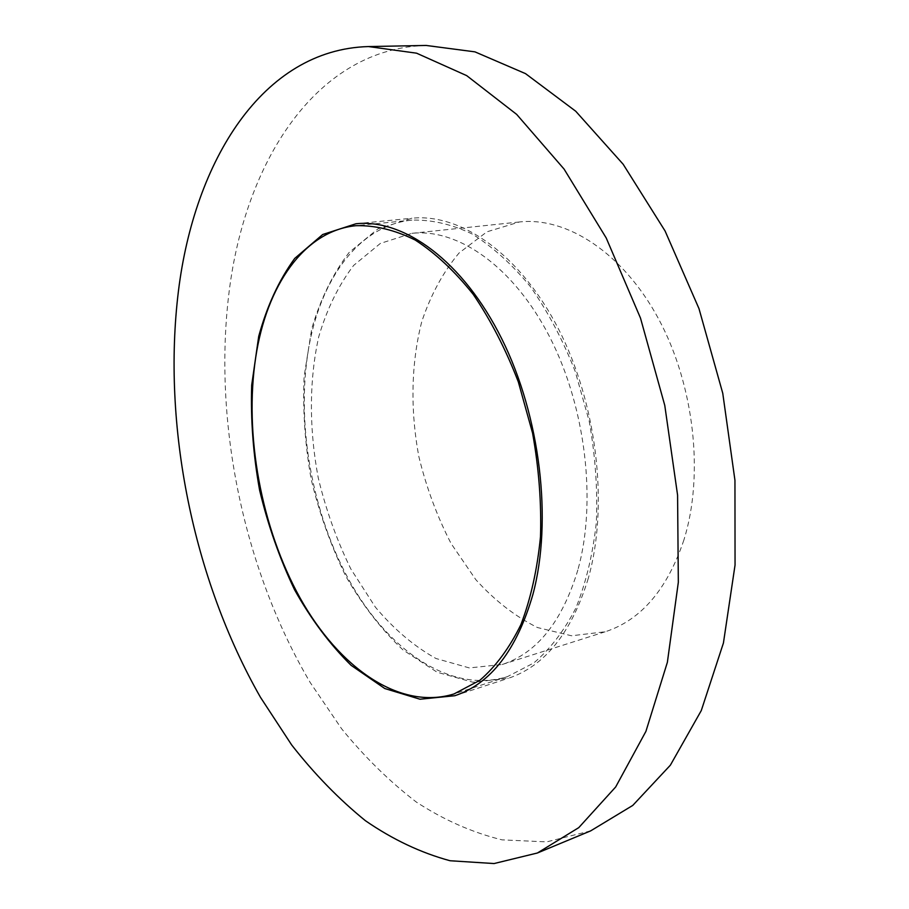 <?xml version="1.0" encoding="UTF-8"?>
<svg xmlns="http://www.w3.org/2000/svg" width="909" height="909" viewBox="0 0 909 909"><rect width="100%" height="100%" fill="white"/><g stroke="black" fill="none" stroke-linecap="round" stroke-linejoin="round"><path stroke-width="0.68" stroke-dasharray="4.54 3.41" d="M426.162 45.45C318.275 48.313 247.657 157.643 230.022 284.881C211.774 416.572 242.305 567.421 310.185 682.489L341.636 728.802C364.657 757.038 389.518 781.433 416.231 801.988C443.819 819.963 472.43 832.587 502.041 839.859L546.695 841.882L590.668 830.871M308.503 349.192C295.698 425.105 312.56 516.414 351.647 584.714C390.745 652.571 452.239 693.76 507.472 676.614L533.731 662.991C550.025 649.299 564.08 630.96 575.897 607.985C586.055 582.601 592.884 554.036 596.361 522.266C597.713 489.281 595.327 455.602 589.214 421.231L575.238 371.486C562.796 339.852 547.843 311.548 530.356 286.574C511.858 264.121 492.371 246.544 471.907 233.84C451.364 224.148 431.355 219.58 411.868 220.126C358.771 225.318 320.184 279.495 308.503 349.192M588.259 578.465C571.477 632.903 544.809 666.195 508.245 678.341L472.873 682.227L437.127 672.228L403.017 649.946C381.61 629.732 362.6 605.269 345.988 576.567C331.081 546.127 319.491 513.755 311.219 479.463C305.026 444.728 302.652 410.436 304.106 376.565L311.742 328.706C320.502 299.027 332.978 273.586 349.192 252.372L377.928 228.875L411.868 218.24C461.022 213.036 520.278 254.156 558.796 329.569C597.27 404.88 608.837 506.336 588.259 578.465M577.863 569.954C562.171 621.642 536.946 653.151 502.2 664.49L469.294 667.922L435.99 658.502C414.209 646.401 394.006 629.289 375.372 607.144L350.851 568.989C336.887 540.469 326.024 510.131 318.275 477.986C309.049 429.275 309.06 380.28 318.741 336.762C326.922 309.015 338.568 285.221 353.658 265.405L380.382 243.407L411.902 233.34C458.045 228.159 513.585 266.576 549.718 337C585.816 407.323 596.895 502.154 577.863 569.954M683.898 539.991C667.206 589.498 641.004 620.074 605.303 631.744L571.534 635.777L537.469 627.54C515.244 616.461 494.701 600.508 475.827 579.681L451.114 543.582C437.138 516.505 426.412 487.61 418.924 456.909C410.186 410.345 411.027 363.384 421.776 321.604C430.707 294.959 443.126 272.109 459.034 253.032L486.917 231.818L519.471 221.966C566.943 216.683 623.006 252.759 658.707 319.139C694.351 385.427 704.225 475.134 683.898 539.991M411.868 220.126L355.964 225.693M507.472 676.614L454.034 693.942M454.807 695.726L508.245 678.341M355.953 223.762L411.868 218.24M502.2 664.49L605.303 631.744M411.902 233.34L519.471 221.966"/><path stroke-width="1.36" d="M178.437 291.039C161.904 425.367 193.083 579.181 260.485 697.339L291.675 744.971C314.469 774.082 339.046 799.329 365.429 820.713C392.665 839.496 420.878 852.835 450.08 860.743L494.076 863.55L537.378 853.006L578.783 827.622L615.677 786.967L645.913 731.381L667.376 662.286L678.33 582.283L677.58 495.132L664.774 405.414L640.493 318.093L606.212 237.965L564.08 169.085L516.687 114.409L466.692 75.629L416.583 53.188L368.475 46.564C262.303 49.472 194.424 161.325 178.437 291.039M255.747 357.203C243.93 434.684 261.258 527.97 300.152 598.122C339.068 667.808 399.767 710.747 454.034 693.942L479.793 680.352C495.757 666.547 509.472 647.935 520.948 624.54C530.788 598.633 537.287 569.409 540.48 536.855C541.537 503.018 538.901 468.43 532.572 433.104L518.335 381.916C505.779 349.34 490.758 320.184 473.282 294.448C454.83 271.291 435.456 253.157 415.174 240.021C394.858 229.988 375.122 225.216 355.964 225.693C303.799 230.818 266.53 286.085 255.747 357.203M537.378 853.006L590.668 830.871L632.766 805.419L670.365 765.185L701.282 710.565L723.428 643.004L735.051 565.046L734.949 480.327L722.757 393.267L698.987 308.628L665.081 230.988L623.154 164.245L575.749 111.25L525.516 73.629L474.941 51.858L426.162 45.45L368.475 46.564M532.913 594.418C516.778 650.037 490.735 683.807 454.807 695.726L420.026 699.226L384.791 688.533L351.101 665.331C329.933 644.424 311.071 619.234 294.55 589.748C279.665 558.512 268.019 525.357 259.622 490.269C253.236 454.761 250.589 419.719 251.691 385.132L258.724 336.296C267.019 306.015 279.018 280.063 294.709 258.429L322.695 234.511L355.953 223.762C404.221 218.626 463.033 261.053 501.734 338.762C540.4 416.333 552.683 520.687 532.913 594.418"/></g></svg>
